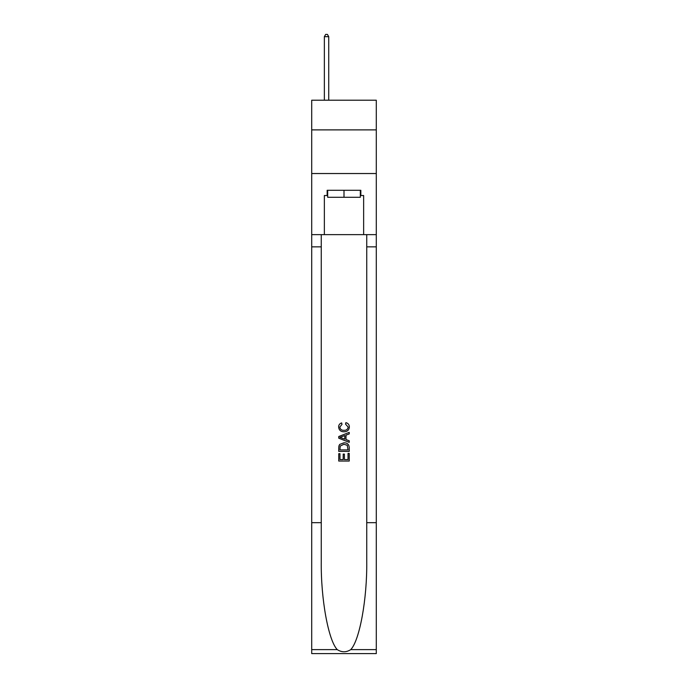 <?xml version="1.0" encoding="UTF-8"?>
<svg xmlns="http://www.w3.org/2000/svg" width="688" height="688" viewBox="0 0 688 688"><rect width="100%" height="100%" fill="white"/><g stroke="black" fill="none" stroke-linecap="round" stroke-linejoin="round"><path stroke-width="1.03" d="M376.293 129.886L376.293 100.216L311.707 100.216L311.707 129.886L376.293 129.886L376.293 173.531L311.707 173.531L311.707 129.886M360.323 190.292L360.323 197.275L327.677 197.275L327.677 190.292M344 190.292L344 197.275M348.025 453.401L348.025 459.584L344.396 459.584L348.025 459.584L348.025 453.401L349.229 453.401L349.229 461.055L338.754 461.055L338.763 453.676L338.754 461.055M343.192 454.08L343.192 459.584L339.967 459.584L343.192 459.584L343.192 454.08L344.396 454.08L344.396 459.584M339.657 444.431L338.909 445.962L339.657 444.431L343.94 442.797C347.285 442.78 349.057 444.396 349.229 447.639L349.229 451.388L338.763 451.388L338.763 447.811L338.754 451.388M345.883 422.656L345.539 424.126L345.883 422.656C348.102 423.232 349.263 424.659 349.366 426.93C349.083 430.146 347.268 431.763 343.914 431.789L343.914 431.789C340.698 431.711 338.935 430.103 338.625 426.956L338.625 426.956C338.677 424.892 339.691 423.541 341.669 422.922L341.988 424.401L339.829 427.033C340.147 429.295 341.506 430.387 343.914 430.31C346.365 430.439 347.775 429.355 348.162 427.067L345.539 424.126M350.751 649.618L376.293 649.618L376.293 653.6L311.707 653.6L311.707 522.674L321.262 522.674L321.262 561.597C320.797 598.801 328.348 640.365 337.249 649.618C341.747 652.491 346.245 652.491 350.751 649.618C359.652 640.365 367.203 598.801 366.738 561.597L366.738 234.634M338.754 436.527L338.754 438.187L349.229 442.35L338.763 438.187L338.763 436.527L349.229 432.365L338.754 436.527M366.738 522.674L376.293 522.674L376.293 173.531M311.707 522.674L311.707 173.531M321.262 234.634L321.262 522.674M376.293 649.618L376.293 522.674M311.707 234.634L324.358 234.634L324.358 195.53L327.677 195.53M360.323 195.53L360.847 195.53L360.847 190.292L327.153 190.292L327.153 195.53M360.847 195.53L363.642 195.53L363.642 234.634L376.293 234.634M324.358 234.634L363.642 234.634M349.229 432.365L349.229 433.93L346.012 435.126L346.012 439.589L349.229 440.784L349.229 442.35M341.902 438.075L344.8 439.142L344.8 435.573L339.967 437.362L341.902 438.075M344.8 435.573L344.8 439.142M338.763 447.811L338.909 445.962M347.285 445.282L348.025 449.909L347.285 445.282L343.914 444.276L340.182 446.056L339.967 449.909L348.025 449.909L339.967 449.909M338.763 453.676L339.967 453.676L339.967 459.584M328.726 100.216L328.726 36.67L324.358 36.67L324.358 100.216M324.358 36.67L325.673 34.4L327.419 34.4L328.726 36.67M366.738 246.854L376.293 246.854M321.262 246.854L311.707 246.854M311.707 649.618L337.249 649.618"/></g></svg>
